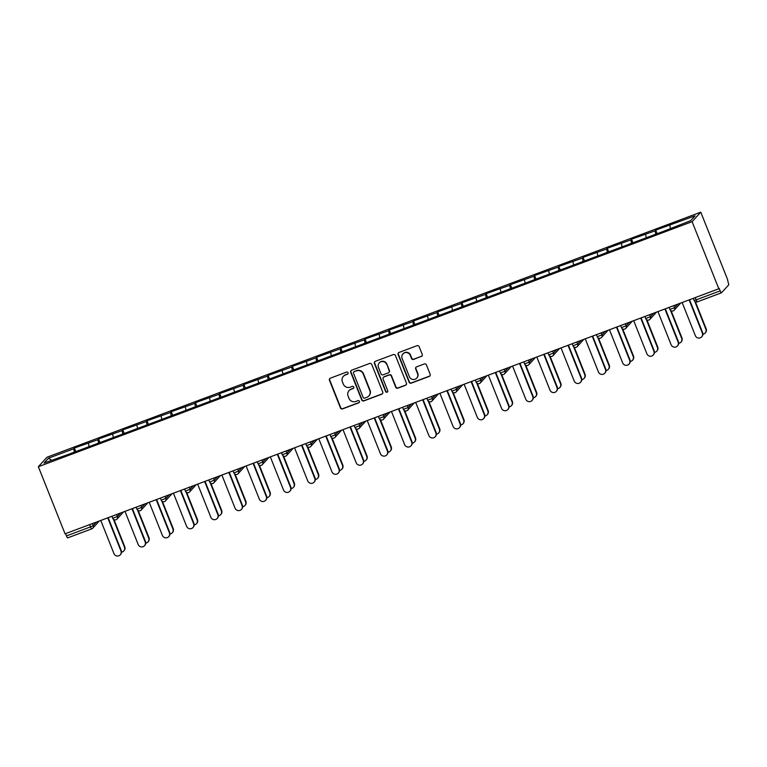 <?xml version="1.0" encoding="UTF-8"?>
<svg xmlns="http://www.w3.org/2000/svg" width="767" height="767" viewBox="0 0 767 767"><rect width="100%" height="100%" fill="white"/><g stroke="black" fill="none" stroke-linecap="round" stroke-linejoin="round"><path stroke-width="1.15" d="M348.055 372.781A1.16 1.131 -137.6 0 0 346.559 372.1L330.366 378.169A1.659 1.62 -137.6 0 0 329.455 380.279L340.452 407.919A1.659 1.62 -137.6 0 0 342.581 408.888L358.783 402.809A1.16 1.131 -137.6 0 0 359.416 401.342A1.16 1.131 -137.6 0 0 357.921 400.662L355.83 401.448A5.311 5.187 -137.6 0 1 348.995 398.361L348.084 396.06A5.311 5.187 -137.6 0 1 350.998 389.32L353.098 388.533A1.16 1.131 -137.6 0 0 353.74 387.057A1.16 1.131 -137.6 0 0 352.245 386.386L350.145 387.172A5.311 5.187 -137.6 0 1 343.309 384.085L342.398 381.784A5.311 5.187 -137.6 0 1 345.323 375.034L347.413 374.248A1.16 1.131 -137.6 0 0 348.055 372.781M421.323 356.521A1.659 1.62 -137.6 0 0 422.233 354.412L419.156 346.655A1.659 1.62 -137.6 0 0 417.018 345.696L399.032 352.437A1.659 1.62 -137.6 0 0 398.121 354.536L409.118 382.177A1.659 1.62 -137.6 0 0 411.256 383.145L429.242 376.405A1.659 1.62 -137.6 0 0 430.153 374.296L426.423 364.929A1.659 1.62 -137.6 0 0 424.285 363.961L416.586 366.847A1.659 1.62 -137.6 0 0 415.676 368.956L417.526 373.606A4.439 4.334 -137.6 0 1 416.73 378.121A4.439 4.334 -137.6 0 1 409.367 376.655L402.129 358.467A4.439 4.334 -137.6 0 1 402.924 353.942A4.439 4.334 -137.6 0 1 410.287 355.409L411.495 358.438A1.659 1.62 -137.6 0 0 413.624 359.407L421.582 356.243A1.659 1.62 -137.6 0 0 422.061 355.955M718.813 288.766L65.061 533.832L38.35 466.719L692.102 221.663L718.813 288.766L719.187 288.354L720.184 290.856A2.541 0.499 69.5 0 0 721.459 292.821A2.541 0.499 69.5 0 0 721.498 292.793L728.65 284.95A2.541 0.499 69.5 0 0 728.094 282.189L727.48 279.274L700.77 212.162L692.102 221.663M371.746 364.421A1.659 1.62 -137.6 0 0 369.617 363.462L351.631 370.202A1.659 1.62 -137.6 0 0 350.711 372.311L361.717 399.952A1.659 1.62 -137.6 0 0 363.846 400.911L381.832 394.171A1.659 1.62 -137.6 0 0 382.743 392.062L371.746 364.421M375.331 361.315L393.318 354.575A1.659 1.62 -137.6 0 1 395.446 355.543L406.452 383.184A1.659 1.62 -137.6 0 1 405.532 385.283L397.843 388.169A1.659 1.62 -137.6 0 1 395.705 387.21L391.247 376.003A1.659 1.62 -137.6 0 0 389.109 375.034L383.999 376.952A1.659 1.62 -137.6 0 0 383.088 379.051L387.728 390.729A1.16 1.131 -137.6 0 1 387.527 391.908A1.16 1.131 -137.6 0 1 385.6 391.525L374.411 363.424A1.659 1.62 -137.6 0 1 375.331 361.315M700.77 212.162L47.017 457.218L38.35 466.719M657.166 233.695L655.737 230.11L655.076 230.829L655.756 234.213M655.737 230.11L695.065 215.843L690.674 220.656L664.778 230.838L68.637 454.304L44.055 463.038L48.455 458.225L73.69 448.762L74.37 452.156M75.77 451.629L74.341 448.043L73.69 448.762M74.341 448.043L97.908 439.683L98.588 443.077M99.998 442.549L98.569 438.964L97.908 439.683M98.569 438.964L122.135 430.603L122.816 433.988M124.216 433.47L122.797 429.884L122.135 430.603M122.797 429.884L146.363 421.524L147.043 424.908M148.443 424.381L147.015 420.805L146.363 421.524M147.015 420.805L170.581 412.445L171.262 415.829M172.671 415.302L171.242 411.716L170.581 412.445M171.242 411.716L194.808 403.356L195.489 406.75M196.889 406.222L195.47 402.637L194.808 403.356M195.47 402.637L219.036 394.276L219.717 397.67M221.117 397.143L219.688 393.557L219.036 394.276M219.688 393.557L243.264 385.197L243.944 388.591M245.344 388.064L243.916 384.478L243.264 385.197M243.916 384.478L267.482 376.118L268.162 379.512M269.562 378.984L268.143 375.399L267.482 376.118M268.143 375.399L291.709 367.038L292.39 370.423M293.79 369.905L292.361 366.319L291.709 367.038M292.361 366.319L315.937 357.959L316.618 361.343M318.017 360.826L316.589 357.24L315.937 357.959M316.589 357.24L340.155 348.88L340.836 352.264M342.245 351.737L340.816 348.16L340.155 348.88M340.816 348.16L364.383 339.8L365.063 343.185M366.463 342.657L365.034 339.072L364.383 339.8M365.034 339.072L388.61 330.711L389.291 334.105M390.691 333.578L389.262 329.992L388.61 330.711M389.262 329.992L412.828 321.632L413.509 325.026M414.918 324.499L413.49 320.913L412.828 321.632M413.49 320.913L437.056 312.553L437.736 315.946M439.136 315.419L437.717 311.833L437.056 312.553M437.717 311.833L461.283 303.473L461.964 306.867M463.364 306.34L461.935 302.754L461.283 303.473M461.935 302.754L485.501 294.394L486.182 297.778M487.591 297.26L486.163 293.675L485.501 294.394M486.163 293.675L509.729 285.314L510.41 288.699M511.81 288.171L510.391 284.595L509.729 285.314M510.391 284.595L533.957 276.235L534.637 279.619M536.037 279.092L534.609 275.506L533.957 276.235M534.609 275.506L558.184 267.146L558.865 270.54M560.265 270.013L558.836 266.427L558.184 267.146M558.836 266.427L582.402 258.067L583.083 261.461M584.492 260.933L583.064 257.348L582.402 258.067M583.064 257.348L606.63 248.987L607.311 252.381M608.71 251.854L607.282 248.268L606.63 248.987M607.282 248.268L630.857 239.908L631.538 243.302M632.938 242.775L631.509 239.189L630.857 239.908M631.509 239.189L655.076 230.829M645.603 234.376L646.197 237.329M621.385 243.455L621.97 246.408M597.157 252.544L597.752 255.488M572.93 261.624L573.524 264.567M548.712 270.703L549.297 273.646M524.484 279.782L525.079 282.735M500.257 288.862L500.851 291.815M476.029 297.941L476.623 300.894M451.811 307.021L452.405 309.973M427.583 316.1L428.178 319.053M403.356 325.189L403.95 328.132M379.138 334.268L379.723 337.212M354.91 343.348L355.505 346.291M330.682 352.427L331.277 355.38M306.464 361.506L307.049 364.459M282.237 370.586L282.831 373.539M258.009 379.665L258.604 382.618M233.791 388.754L234.376 391.697M209.564 397.833L210.158 400.777M185.336 406.913L185.93 409.856M161.108 415.992L161.703 418.945M136.89 425.071L137.485 428.024M112.663 434.151L113.257 437.104M88.435 443.23L89.03 446.183M65.531 533.65L66.432 535.922L90.496 526.9L89.595 524.628M91.724 528.866L67.745 537.849A2.541 0.499 -110.5 0 1 67.697 537.878A2.541 0.499 -110.5 0 1 66.432 535.922M48.455 458.225L51.533 460.238M669.831 225.297L670.425 228.25M347.959 373.817A1.16 1.131 -137.6 0 1 347.672 373.98L345.572 374.766A5.311 5.187 -137.6 0 0 343.597 376.089L343.348 376.367M349.033 390.652L349.282 390.374A5.311 5.187 -137.6 0 1 351.257 389.042L353.347 388.255A1.16 1.131 -137.6 0 0 353.645 388.092M329.887 378.457A1.659 1.62 -137.6 0 0 329.705 380.001L340.701 407.641A1.659 1.62 -137.6 0 0 342.839 408.61L359.033 402.541A1.16 1.131 -137.6 0 0 359.33 402.368M351.142 370.49A1.659 1.62 -137.6 0 0 350.97 372.033L361.966 399.674A1.659 1.62 -137.6 0 0 364.104 400.633L382.091 393.893A1.659 1.62 -137.6 0 0 382.57 393.605M354.162 371.727A1.16 1.131 -137.6 0 0 353.52 373.203L363.175 397.459A1.16 1.131 -137.6 0 0 364.67 398.14L366.875 397.306A5.311 5.187 -137.6 0 0 369.799 390.566L363.203 373.98A5.311 5.187 -137.6 0 0 356.367 370.892L354.412 371.449A1.16 1.131 -137.6 0 0 353.98 371.736L353.731 372.014M368.85 395.973L369.1 395.695A5.311 5.187 -137.6 0 0 370.058 390.288L369.799 390.566M354.412 371.449L356.626 370.614A5.311 5.187 -137.6 0 1 363.453 373.702L370.058 390.288M383.385 377.364L383.634 377.086A1.659 1.62 -137.6 0 1 384.257 376.674L389.358 374.756A1.659 1.62 -137.6 0 1 391.496 375.725L395.954 386.932A1.659 1.62 -137.6 0 0 398.092 387.891L405.791 385.015A1.659 1.62 -137.6 0 0 406.27 384.727M374.852 361.602A1.659 1.62 -137.6 0 0 374.67 363.146L385.849 391.247A1.16 1.131 -137.6 0 0 387.642 391.764M386.616 364.363A4.439 4.334 -137.6 0 0 379.253 362.906A4.439 4.334 -137.6 0 0 378.457 367.422L381.007 373.836A1.659 1.62 -137.6 0 0 383.145 374.795L388.255 372.887A1.659 1.62 -137.6 0 0 389.166 370.777L386.865 364.095A4.439 4.334 -137.6 0 0 379.512 362.628L379.253 362.906M388.869 372.465L389.118 372.196A1.659 1.62 -137.6 0 0 389.415 370.499L389.166 370.777M386.865 364.095L389.415 370.499M402.924 353.942L403.183 353.664A4.439 4.334 -137.6 0 1 410.537 355.131L411.745 358.16A1.659 1.62 -137.6 0 0 413.883 359.129L421.582 356.243M416.73 378.121L416.98 377.843A4.439 4.334 -137.6 0 0 417.775 373.328L417.526 373.606M416.107 367.134A1.659 1.62 -137.6 0 0 415.935 368.678L417.775 373.328M398.552 352.715A1.659 1.62 -137.6 0 0 398.37 354.268L409.367 381.899A1.659 1.62 -137.6 0 0 411.505 382.867L429.491 376.127A1.659 1.62 -137.6 0 0 429.971 375.84M124.446 547.111L124.772 546.756A3.806 3.71 42.4 0 1 124.091 550.629L123.765 550.994A3.806 3.71 -137.6 0 0 124.446 547.111L113.353 519.23M121.531 552.154A3.806 3.71 -137.6 0 0 123.765 550.994M124.772 546.756L114.005 519.69M100.765 520.448L113.947 553.582A3.806 3.71 -137.6 0 0 120.256 554.838A3.806 3.71 -137.6 0 0 120.937 550.965L121.263 550.601A3.806 3.71 42.4 0 1 120.582 554.483L120.256 554.838M108.157 517.677L121.263 550.601M107.744 517.83L120.937 550.965M148.673 538.031L148.999 537.677A3.806 3.71 42.4 0 1 148.319 541.55L147.993 541.914A3.806 3.71 -137.6 0 0 148.673 538.031L137.571 510.151M145.759 543.065A3.806 3.71 -137.6 0 0 147.993 541.914M148.999 537.677L138.223 510.601M172.891 528.952L173.227 528.597A3.806 3.71 42.4 0 1 172.546 532.471L172.211 532.825A3.806 3.71 -137.6 0 0 172.891 528.952L161.799 501.072M169.977 533.985A3.806 3.71 -137.6 0 0 172.211 532.825M173.227 528.597L162.451 501.522M197.119 519.873L197.445 519.518A3.806 3.71 42.4 0 1 196.764 523.391L196.438 523.746A3.806 3.71 -137.6 0 0 197.119 519.873L186.026 491.992M194.204 524.906A3.806 3.71 -137.6 0 0 196.438 523.746M197.445 519.518L186.678 492.443M221.347 510.793L221.673 510.429A3.806 3.71 42.4 0 1 220.992 514.312L220.666 514.667A3.806 3.71 -137.6 0 0 221.347 510.793L210.254 482.913M218.432 515.827A3.806 3.71 -137.6 0 0 220.666 514.667M221.673 510.429L210.896 483.363M245.565 501.714L245.9 501.35A3.806 3.71 42.4 0 1 245.219 505.223L244.884 505.587A3.806 3.71 -137.6 0 0 245.565 501.714L234.472 473.833M242.65 506.747A3.806 3.71 -137.6 0 0 244.884 505.587M245.9 501.35L235.124 474.284M124.983 511.368L138.175 544.503A3.806 3.71 -137.6 0 0 144.474 545.759A3.806 3.71 -137.6 0 0 145.155 541.886L145.49 541.521A3.806 3.71 42.4 0 1 144.81 545.395L144.474 545.759M132.384 508.598L145.49 541.521M131.972 508.751L145.155 541.886M149.21 502.289L162.393 535.424A3.806 3.71 -137.6 0 0 168.702 536.679A3.806 3.71 -137.6 0 0 169.382 532.806L169.708 532.442A3.806 3.71 42.4 0 1 169.028 536.315L168.702 536.679M156.612 499.509L169.708 532.442M156.2 499.672L169.382 532.806M173.438 493.21L186.621 526.344A3.806 3.71 -137.6 0 0 192.929 527.6A3.806 3.71 -137.6 0 0 193.61 523.727L193.936 523.362A3.806 3.71 42.4 0 1 193.255 527.236L192.929 527.6M180.83 490.429L193.936 523.362M180.418 490.583L193.61 523.727M197.656 484.121L210.848 517.265A3.806 3.71 -137.6 0 0 217.147 518.521A3.806 3.71 -137.6 0 0 217.838 514.638L218.164 514.283A3.806 3.71 42.4 0 1 217.483 518.156L217.147 518.521M205.057 481.35L218.164 514.283M204.645 481.503L217.838 514.638M221.884 475.041L235.066 508.185A3.806 3.71 -137.6 0 0 241.375 509.441A3.806 3.71 -137.6 0 0 242.056 505.558L242.382 505.204A3.806 3.71 42.4 0 1 241.701 509.077L241.375 509.441M229.285 472.271L242.382 505.204M228.873 472.424L242.056 505.558M269.792 492.635L270.118 492.27A3.806 3.71 42.4 0 1 269.438 496.144L269.112 496.508A3.806 3.71 -137.6 0 0 269.792 492.635L258.7 464.754M266.878 497.668A3.806 3.71 -137.6 0 0 269.112 496.508M270.118 492.27L259.351 465.205M246.111 465.962L259.294 499.096A3.806 3.71 -137.6 0 0 265.603 500.352A3.806 3.71 -137.6 0 0 266.283 496.479L266.609 496.124A3.806 3.71 42.4 0 1 265.928 499.998L265.603 500.352M253.503 463.191L266.609 496.124M253.1 463.345L266.283 496.479M294.02 483.555L294.346 483.191A3.806 3.71 42.4 0 1 293.665 487.064L293.339 487.428A3.806 3.71 -137.6 0 0 294.02 483.555L282.927 455.665M291.105 488.589A3.806 3.71 -137.6 0 0 293.339 487.428M294.346 483.191L283.579 456.125M270.329 456.883L283.522 490.017A3.806 3.71 -137.6 0 0 289.83 491.273A3.806 3.71 -137.6 0 0 290.511 487.4L290.837 487.035A3.806 3.71 42.4 0 1 290.156 490.918L289.83 491.273M277.731 454.112L290.837 487.035M277.318 454.265L290.511 487.4M318.247 474.466L318.573 474.111A3.806 3.71 42.4 0 1 317.893 477.985L317.557 478.349A3.806 3.71 -137.6 0 0 318.247 474.466L307.145 446.586M315.323 479.5A3.806 3.71 -137.6 0 0 317.557 478.349M318.573 474.111L307.797 447.036M294.557 447.803L307.74 480.938A3.806 3.71 -137.6 0 0 314.048 482.194A3.806 3.71 -137.6 0 0 314.729 478.32L315.064 477.956A3.806 3.71 42.4 0 1 314.374 481.839L314.048 482.194M301.958 445.033L315.064 477.956M301.546 445.186L314.729 478.32M342.465 465.387L342.801 465.032A3.806 3.71 42.4 0 1 342.111 468.905L341.785 469.26A3.806 3.71 -137.6 0 0 342.465 465.387L331.373 437.506M339.551 470.42A3.806 3.71 -137.6 0 0 341.785 469.26M342.801 465.032L332.025 437.957M318.784 438.724L331.967 471.858A3.806 3.71 -137.6 0 0 338.276 473.114A3.806 3.71 -137.6 0 0 338.956 469.241L339.282 468.877A3.806 3.71 42.4 0 1 338.602 472.75L338.276 473.114M326.176 435.953L339.282 468.877M325.774 436.107L338.956 469.241M366.693 456.307L367.019 455.953A3.806 3.71 42.4 0 1 366.338 459.826L366.012 460.181A3.806 3.71 -137.6 0 0 366.693 456.307L355.6 428.427M363.779 461.341A3.806 3.71 -137.6 0 0 366.012 460.181M367.019 455.953L356.252 428.878M343.002 429.645L356.195 462.779A3.806 3.71 -137.6 0 0 362.503 464.035A3.806 3.71 -137.6 0 0 363.184 460.162L363.51 459.797A3.806 3.71 42.4 0 1 362.829 463.671L362.503 464.035M350.404 426.864L363.51 459.797M349.992 427.018L363.184 460.162M390.921 447.228L391.247 446.864A3.806 3.71 42.4 0 1 390.566 450.747L390.24 451.101A3.806 3.71 -137.6 0 0 390.921 447.228L379.818 419.348M388.006 452.262A3.806 3.71 -137.6 0 0 390.24 451.101M391.247 446.864L380.47 419.798M367.23 420.565L380.422 453.7A3.806 3.71 -137.6 0 0 386.721 454.956A3.806 3.71 -137.6 0 0 387.402 451.082L387.738 450.718A3.806 3.71 42.4 0 1 387.057 454.591L386.721 454.956M374.632 417.785L387.738 450.718M374.219 417.938L387.402 451.082M415.139 438.149L415.474 437.784A3.806 3.71 42.4 0 1 414.794 441.667L414.458 442.022A3.806 3.71 -137.6 0 0 415.139 438.149L404.046 410.268M412.224 443.182A3.806 3.71 -137.6 0 0 414.458 442.022M415.474 437.784L404.698 410.719M391.458 411.476L404.64 444.62A3.806 3.71 -137.6 0 0 410.949 445.876A3.806 3.71 -137.6 0 0 411.63 441.993L411.956 441.639A3.806 3.71 42.4 0 1 411.275 445.512L410.949 445.876M398.859 408.706L411.956 441.639M398.447 408.859L411.63 441.993M439.366 429.069L439.692 428.705A3.806 3.71 42.4 0 1 439.012 432.578L438.686 432.943A3.806 3.71 -137.6 0 0 439.366 429.069L428.274 401.189M436.452 434.103A3.806 3.71 -137.6 0 0 438.686 432.943M439.692 428.705L428.926 401.64M415.685 402.397L428.868 435.531A3.806 3.71 -137.6 0 0 435.177 436.787A3.806 3.71 -137.6 0 0 435.857 432.914L436.183 432.559A3.806 3.71 42.4 0 1 435.503 436.433L435.177 436.787M423.077 399.626L436.183 432.559M422.665 399.78L435.857 432.914M463.594 419.99L463.92 419.626A3.806 3.71 42.4 0 1 463.239 423.499L462.913 423.863A3.806 3.71 -137.6 0 0 463.594 419.99L452.492 392.11M460.679 425.023A3.806 3.71 -137.6 0 0 462.913 423.863M463.92 419.626L453.144 392.56M439.903 393.318L453.096 426.452A3.806 3.71 -137.6 0 0 459.395 427.708A3.806 3.71 -137.6 0 0 460.075 423.835L460.411 423.48A3.806 3.71 42.4 0 1 459.73 427.353L459.395 427.708M447.305 390.547L460.411 423.48M446.893 390.7L460.075 423.835M487.812 410.901L488.148 410.546A3.806 3.71 42.4 0 1 487.467 414.42L487.131 414.784A3.806 3.71 -137.6 0 0 487.812 410.901L476.719 383.021M484.897 415.944A3.806 3.71 -137.6 0 0 487.131 414.784M488.148 410.546L477.371 383.481M464.131 384.238L477.314 417.373A3.806 3.71 -137.6 0 0 483.622 418.629A3.806 3.71 -137.6 0 0 484.303 414.755L484.629 414.391A3.806 3.71 42.4 0 1 483.948 418.274L483.622 418.629M471.532 381.467L484.629 414.391M471.12 381.621L484.303 414.755M512.04 401.822L512.366 401.467A3.806 3.71 42.4 0 1 511.685 405.34L511.359 405.705A3.806 3.71 -137.6 0 0 512.04 401.822L500.947 373.941M509.125 406.855A3.806 3.71 -137.6 0 0 511.359 405.705M512.366 401.467L501.599 374.392M488.358 375.159L501.541 408.293A3.806 3.71 -137.6 0 0 507.85 409.549A3.806 3.71 -137.6 0 0 508.531 405.676L508.857 405.312A3.806 3.71 42.4 0 1 508.176 409.185L507.85 409.549M495.75 372.388L508.857 405.312M495.338 372.541L508.531 405.676M536.267 392.742L536.593 392.388A3.806 3.71 42.4 0 1 535.912 396.261L535.587 396.616A3.806 3.71 -137.6 0 0 536.267 392.742L525.174 364.862M533.353 397.776A3.806 3.71 -137.6 0 0 535.587 396.616M536.593 392.388L525.826 365.313M512.577 366.08L525.769 399.214A3.806 3.71 -137.6 0 0 532.068 400.47A3.806 3.71 -137.6 0 0 532.758 396.597L533.084 396.232A3.806 3.71 42.4 0 1 532.403 400.106L532.068 400.47M519.978 363.299L533.084 396.232M519.566 363.462L532.758 396.597M560.495 383.663L560.821 383.308A3.806 3.71 42.4 0 1 560.14 387.182L559.805 387.536A3.806 3.71 -137.6 0 0 560.495 383.663L549.393 355.783M557.571 388.696A3.806 3.71 -137.6 0 0 559.805 387.536M560.821 383.308L550.044 356.233M536.804 357L549.987 390.135A3.806 3.71 -137.6 0 0 556.296 391.391A3.806 3.71 -137.6 0 0 556.976 387.517L557.312 387.153A3.806 3.71 42.4 0 1 556.621 391.026L556.296 391.391M544.206 354.22L557.312 387.153M543.793 354.373L556.976 387.517M584.713 374.584L585.039 374.219A3.806 3.71 42.4 0 1 584.358 378.102L584.032 378.457A3.806 3.71 -137.6 0 0 584.713 374.584L573.62 346.703M581.798 379.617A3.806 3.71 -137.6 0 0 584.032 378.457M585.039 374.219L574.272 347.154M561.032 347.911L574.215 381.055A3.806 3.71 -137.6 0 0 580.523 382.311A3.806 3.71 -137.6 0 0 581.204 378.428L581.53 378.073A3.806 3.71 42.4 0 1 580.849 381.947L580.523 382.311M568.424 345.14L581.53 378.073M568.021 345.294L581.204 378.428M608.94 365.504L609.266 365.14A3.806 3.71 42.4 0 1 608.586 369.013L608.26 369.378A3.806 3.71 -137.6 0 0 608.94 365.504L597.848 337.624M606.026 370.538A3.806 3.71 -137.6 0 0 608.26 369.378M609.266 365.14L598.5 338.074M585.25 338.832L598.442 371.976A3.806 3.71 -137.6 0 0 604.751 373.232A3.806 3.71 -137.6 0 0 605.431 369.349L605.757 368.994A3.806 3.71 42.4 0 1 605.077 372.867L604.751 373.232M592.651 336.061L605.757 368.994M592.239 336.214L605.431 369.349M633.168 356.425L633.494 356.061A3.806 3.71 42.4 0 1 632.813 359.934L632.487 360.298A3.806 3.71 -137.6 0 0 633.168 356.425L622.066 328.544M630.253 361.458A3.806 3.71 -137.6 0 0 632.487 360.298M633.494 356.061L622.718 328.995M609.477 329.752L622.66 362.887A3.806 3.71 -137.6 0 0 628.969 364.143A3.806 3.71 -137.6 0 0 629.649 360.269L629.985 359.915A3.806 3.71 42.4 0 1 629.304 363.788L628.969 364.143M616.879 326.982L629.985 359.915M616.467 327.135L629.649 360.269M657.386 347.346L657.722 346.981A3.806 3.71 42.4 0 1 657.031 350.855L656.705 351.219A3.806 3.71 -137.6 0 0 657.386 347.346L646.293 319.465M654.472 352.379A3.806 3.71 -137.6 0 0 656.705 351.219M657.722 346.981L646.945 319.916M633.705 320.673L646.888 353.808A3.806 3.71 -137.6 0 0 653.196 355.063A3.806 3.71 -137.6 0 0 653.877 351.19L654.203 350.826A3.806 3.71 42.4 0 1 653.522 354.709L653.196 355.063M641.097 317.902L654.203 350.826M640.694 318.056L653.877 351.19M681.614 338.257L681.94 337.902A3.806 3.71 42.4 0 1 681.259 341.775L680.933 342.14A3.806 3.71 -137.6 0 0 681.614 338.257L670.521 310.376M678.699 343.29A3.806 3.71 -137.6 0 0 680.933 342.14M681.94 337.902L671.173 310.827M657.933 311.594L671.115 344.728A3.806 3.71 -137.6 0 0 677.424 345.984A3.806 3.71 -137.6 0 0 678.105 342.111L678.431 341.746A3.806 3.71 42.4 0 1 677.75 345.629L677.424 345.984M665.325 308.823L678.431 341.746M664.912 308.976L678.105 342.111M705.841 329.177L706.167 328.822A3.806 3.71 42.4 0 1 705.487 332.696L705.161 333.051A3.806 3.71 -137.6 0 0 705.841 329.177L694.739 301.297M702.927 334.211A3.806 3.71 -137.6 0 0 705.161 333.051M706.167 328.822L695.391 301.747M682.151 302.514L695.343 335.649A3.806 3.71 -137.6 0 0 701.642 336.905A3.806 3.71 -137.6 0 0 702.323 333.031L702.658 332.667A3.806 3.71 42.4 0 1 701.978 336.54L701.642 336.905M689.552 299.744L702.658 332.667M689.14 299.897L702.323 333.031M99.326 520.985L92.759 528.195A2.541 2.474 -137.6 0 1 91.81 528.827A2.541 0.499 -110.5 0 1 91.772 528.856A2.541 0.499 -110.5 0 1 90.496 526.9L93.21 525.606L96.441 522.068M721.402 292.821L697.433 301.815A2.541 0.499 69.5 0 1 697.385 301.843L721.459 292.821M695.218 297.615L696.12 299.878L720.184 290.856M693.31 298.325L694.135 300.405L696.12 299.878A2.541 0.499 69.5 0 0 697.385 301.843A2.541 2.541 0 0 1 694.135 300.405L694.164 300.338M92.404 523.583L93.21 525.606A2.541 2.474 -137.6 0 1 92.759 528.195A2.541 2.541 0 0 1 91.772 528.856L67.697 537.878M116.632 514.504L117.437 516.527L112.778 518.271M116.038 519.748A2.541 2.474 -137.6 0 0 117.437 516.527L120.668 512.989M140.85 505.415L141.655 507.447L144.886 503.909M165.078 496.335L165.883 498.368L169.114 494.83M189.305 487.256L190.111 489.288L193.342 485.741M213.523 478.177L214.329 480.209L217.56 476.662M237.751 469.097L238.556 471.12L241.787 467.582M261.978 460.018L262.784 462.041L266.015 458.503M286.196 450.938L287.011 452.961L290.233 449.424M310.424 441.859L311.229 443.882L314.46 440.344M334.652 432.77L335.457 434.803L338.688 431.265M358.87 423.691L359.685 425.723L362.906 422.176M383.097 414.611L383.903 416.644L387.134 413.097M407.325 405.532L408.13 407.555L411.361 404.017M431.553 396.453L432.358 398.476L435.589 394.938M455.771 387.373L456.576 389.396L459.807 385.859M479.998 378.294L480.804 380.317L484.035 376.779M504.226 369.205L505.031 371.238L508.262 367.7M528.444 360.126L529.249 362.158L532.48 358.62M552.671 351.046L553.477 353.079L556.708 349.531M576.899 341.967L577.704 344L580.935 340.452M601.117 332.888L601.932 334.911L605.153 331.373M625.345 323.808L626.15 325.831L629.381 322.293M649.572 314.729L650.378 316.752L653.609 313.214M673.8 305.649L674.605 307.672L677.827 304.135M140.265 510.669A2.541 2.474 -137.6 0 0 141.655 507.447L136.996 509.192M164.493 501.589A2.541 2.474 -137.6 0 0 165.883 498.368L161.223 500.113M188.711 492.5A2.541 2.474 -137.6 0 0 190.111 489.288L185.451 491.033M212.938 483.421A2.541 2.474 -137.6 0 0 214.329 480.209L209.679 481.954M237.166 474.342A2.541 2.474 -137.6 0 0 238.556 471.12L233.897 472.875M261.384 465.262A2.541 2.474 -137.6 0 0 262.784 462.041L258.124 463.786M285.612 456.183A2.541 2.474 -137.6 0 0 287.011 452.961L282.352 454.706M309.839 447.103A2.541 2.474 -137.6 0 0 311.229 443.882L306.57 445.627M334.057 438.024A2.541 2.474 -137.6 0 0 335.457 434.803L330.798 436.548M358.285 428.945A2.541 2.474 -137.6 0 0 359.685 425.723L355.025 427.468M382.512 419.856A2.541 2.474 -137.6 0 0 383.903 416.644L379.243 418.389M406.731 410.776A2.541 2.474 -137.6 0 0 408.13 407.555L403.471 409.31M430.958 401.697A2.541 2.474 -137.6 0 0 432.358 398.476L427.698 400.221M455.186 392.618A2.541 2.474 -137.6 0 0 456.576 389.396L451.926 391.141M479.413 383.538A2.541 2.474 -137.6 0 0 480.804 380.317L476.144 382.062M503.631 374.459A2.541 2.474 -137.6 0 0 505.031 371.238L500.372 372.983M527.859 365.38A2.541 2.474 -137.6 0 0 529.249 362.158L524.599 363.903M552.087 356.291A2.541 2.474 -137.6 0 0 553.477 353.079L548.817 354.824M576.305 347.211A2.541 2.474 -137.6 0 0 577.704 344L573.045 345.744M596.419 334.652L597.244 336.723A2.541 2.541 0 0 0 600.494 338.161A2.541 2.474 -137.6 0 0 601.932 334.911L597.272 336.665M624.76 329.053A2.541 2.474 -137.6 0 0 626.15 325.831L621.491 327.576M648.978 319.973A2.541 2.474 -137.6 0 0 650.378 316.752L645.718 318.497M673.205 310.894A2.541 2.474 -137.6 0 0 674.605 307.672L669.946 309.417M111.924 516.268L112.749 518.339A2.541 2.541 0 0 0 116.977 519.115L123.554 511.905M136.143 507.179L136.967 509.259A2.541 2.541 0 0 0 141.205 510.026L147.782 502.826M160.37 498.099L161.195 500.18A2.541 2.541 0 0 0 165.432 500.947L172 493.747M184.598 489.02L185.422 491.101A2.541 2.541 0 0 0 189.65 491.868L196.227 484.658M208.816 479.941L209.65 482.012A2.541 2.541 0 0 0 213.878 482.788L220.455 475.578M233.043 470.861L233.868 472.932A2.541 2.541 0 0 0 238.106 473.709L244.683 466.499M257.271 461.782L258.095 463.853A2.541 2.541 0 0 0 262.324 464.629L268.901 457.42M281.499 452.703L282.323 454.773A2.541 2.541 0 0 0 286.551 455.55L293.128 448.34M305.717 443.623L306.541 445.694A2.541 2.541 0 0 0 310.779 446.461L317.356 439.261M329.944 434.534L330.769 436.615A2.541 2.541 0 0 0 335.006 437.382L341.574 430.182M354.172 425.455L354.996 427.535A2.541 2.541 0 0 0 359.224 428.302L365.801 421.093M378.39 416.376L379.214 418.456A2.541 2.541 0 0 0 383.452 419.223L390.029 412.013M402.617 407.296L403.442 409.367A2.541 2.541 0 0 0 407.68 410.144L414.247 402.934M426.845 398.217L427.67 400.288A2.541 2.541 0 0 0 431.898 401.064L438.475 393.855M451.063 389.137L451.897 391.208A2.541 2.541 0 0 0 456.125 391.985L462.702 384.775M475.291 380.058L476.115 382.129A2.541 2.541 0 0 0 480.353 382.906L486.92 375.696M499.518 370.969L500.343 373.05A2.541 2.541 0 0 0 504.571 373.817L511.148 366.616M523.736 361.89L524.57 363.97A2.541 2.541 0 0 0 528.799 364.737L535.376 357.537M547.964 352.81L548.788 354.891A2.541 2.541 0 0 0 553.026 355.658L559.603 348.448M572.192 343.731L573.016 345.802A2.541 2.541 0 0 0 577.254 346.579L583.821 339.369M608.049 330.289L601.472 337.499A2.541 2.541 0 0 1 600.494 338.161M620.637 325.572L621.462 327.643A2.541 2.541 0 0 0 625.699 328.42L632.276 321.21M644.865 316.493L645.689 318.564A2.541 2.541 0 0 0 649.927 319.34L656.494 312.131M669.092 307.414L669.917 309.485A2.541 2.541 0 0 0 674.145 310.252L680.722 303.051"/></g></svg>
